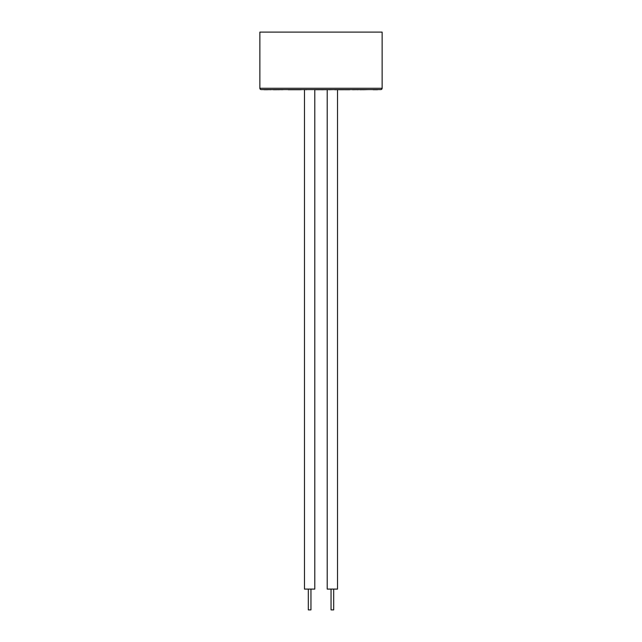 <?xml version="1.0" encoding="UTF-8"?>
<svg xmlns="http://www.w3.org/2000/svg" width="642" height="642" viewBox="0 0 642 642"><rect width="100%" height="100%" fill="white"/><g stroke="black" fill="none" stroke-linecap="round" stroke-linejoin="round"><path stroke-width="0.96" d="M310.953 589.091L310.953 609.9L308.312 609.9L308.312 589.091M333.688 589.091L333.688 609.9L331.047 609.9L331.047 589.091M337.523 89.719L337.523 589.091L327.211 589.091L327.211 89.719M314.789 89.719L314.789 589.091L304.477 589.091L304.477 89.719M259.866 88.267A1.324 1.324 0 0 0 261.182 89.591L380.818 89.591A1.324 1.324 0 0 0 382.134 88.267L382.134 32.1L259.866 32.1L259.866 88.267L382.134 88.267M369.078 89.591L377.697 89.591M374.896 89.719L376.645 89.719M373.122 89.719L374.575 89.719M362.289 89.719L368.339 89.591M352.61 89.719L360.924 89.591M339.698 89.591L344.537 89.719M315.736 89.719L334.691 89.591M336.496 89.591L339.907 89.719L336.496 89.591M329.089 89.719L333.575 89.591M321.506 89.719L323.592 89.719M301.25 89.591L306.603 89.591M304.685 89.591L306.563 89.719M299.124 89.591L301.178 89.719M288.202 89.719L299.405 89.719M288.202 89.591L292.447 89.719M277.745 89.719L283.708 89.591M276.646 89.591L277.111 89.719L276.646 89.591M264.071 89.719L273.348 89.591M265.307 89.719L266.623 89.719M264.063 89.591L264.713 89.719M360.924 89.719L361.647 89.719M376.862 89.719L377.512 89.719M363.597 89.719L368.54 89.591M357.161 89.719L360.026 89.591M360.026 89.719L360.716 89.719M344.834 89.719L349.738 89.719M346.239 89.591L349.176 89.591M339.698 89.719L343.823 89.719M341.207 89.591L343.703 89.591M334.691 89.719L336.496 89.719M324.86 89.719L327.564 89.591M306.683 89.599L312.959 89.599M305.223 89.591L304.685 89.719M302.88 89.591L302.125 89.591M299.124 89.719L300.255 89.719M281.694 89.719L283.828 89.591M273.348 89.719L276.646 89.719M267.168 89.719L270.089 89.591M270.089 89.719L270.531 89.719"/></g></svg>
